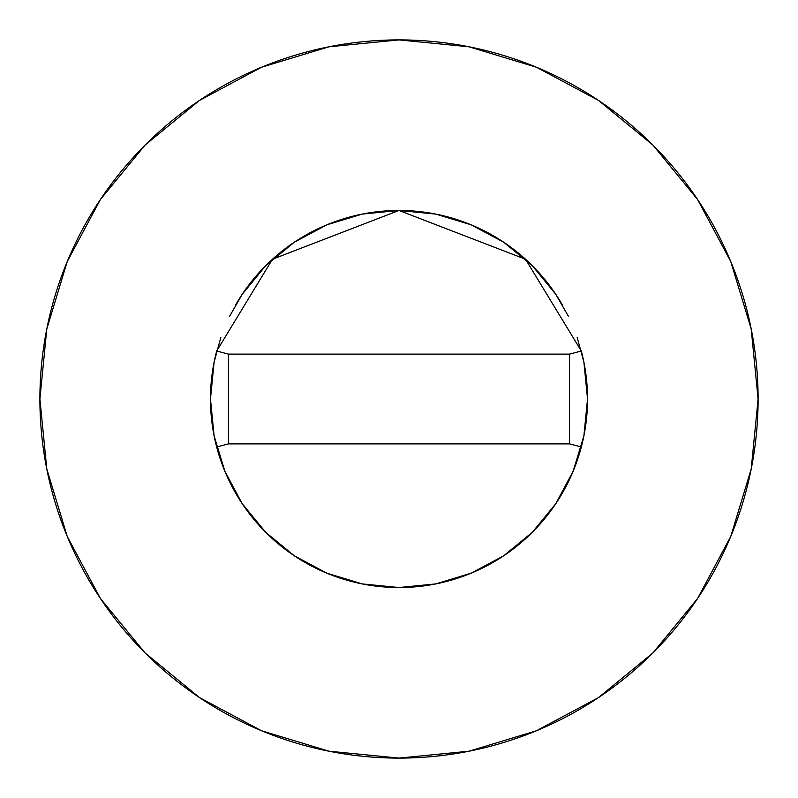 <?xml version="1.0" encoding="UTF-8"?>
<svg xmlns="http://www.w3.org/2000/svg" width="798" height="798" viewBox="0 0 798 798"><rect width="100%" height="100%" fill="white"/><g stroke="black" fill="none" stroke-linecap="round" stroke-linejoin="round"><path stroke-width="1.2" d="M216.697 350.97A188.528 188.528 0 0 0 210.473 399A188.528 188.528 0 0 1 216.677 351.02L272.467 259.24L399 210.473L525.533 259.24L581.323 351.02A188.528 188.528 0 0 1 587.528 399A188.528 188.528 0 0 0 581.303 350.97M562.39 304.946A188.528 188.528 0 0 0 235.609 304.946M39.9 399A359.1 359.1 0 0 1 399 39.9A359.1 359.1 0 0 1 758.1 399A359.1 359.1 0 0 1 399 758.1A359.1 359.1 0 0 1 39.9 399L46.803 469.054L67.232 536.426L100.418 598.51L145.076 652.924L199.49 697.582L261.574 730.769L328.946 751.197L399 758.1L469.054 751.197L536.426 730.769L598.51 697.582L652.924 652.924L697.582 598.51L730.769 536.426L751.197 469.054L758.1 399L751.197 328.946L730.769 261.574L697.582 199.49L652.924 145.076L598.51 100.418L536.426 67.232L469.054 46.803L399 39.9L328.946 46.803L261.574 67.232L199.49 100.418L145.076 145.076L100.418 199.49L67.232 261.574L46.803 328.946L39.9 399M577.124 337.235L583.907 362.222L587.528 399L583.907 435.778L573.173 471.149L555.757 503.738L532.306 532.306L503.738 555.757L471.149 573.173L435.778 583.907L399 587.528L362.222 583.907L326.851 573.173L294.262 555.757L265.694 532.306L242.243 503.738L224.827 471.149L214.093 435.778L210.473 399L214.093 362.222L220.876 337.235M229.555 316.357L242.243 294.262L265.694 265.694L294.262 242.243L326.851 224.827L362.222 214.093L399 210.473L435.778 214.093L471.149 224.827L503.738 242.243L532.306 265.694L555.757 294.262L568.445 316.357M697.582 199.49L652.924 145.076L598.6 100.488M199.49 100.418L145.076 145.076L100.488 199.4M100.418 598.51L145.076 652.924L199.4 697.512M598.51 697.582L652.924 652.924L697.512 598.6M587.528 399A188.528 188.528 0 0 1 581.323 446.98A188.528 188.528 0 0 0 581.323 351.02L525.533 259.24L399 210.473L272.467 259.24L216.677 351.02L228.428 354.113L216.677 351.02A188.528 188.528 0 0 0 216.677 446.98A188.528 188.528 0 0 1 210.473 399A188.528 188.528 0 0 0 581.323 446.98A188.528 188.528 0 0 1 216.677 446.98L228.428 443.888L216.677 446.98M581.323 446.98L569.572 443.888L581.323 446.98M581.323 351.02L569.572 354.113L581.323 351.02M569.572 354.113L228.428 354.113L228.428 443.888L569.572 443.888L569.572 354.113L228.428 354.113L228.428 443.888L569.572 443.888L569.572 354.113"/></g></svg>
